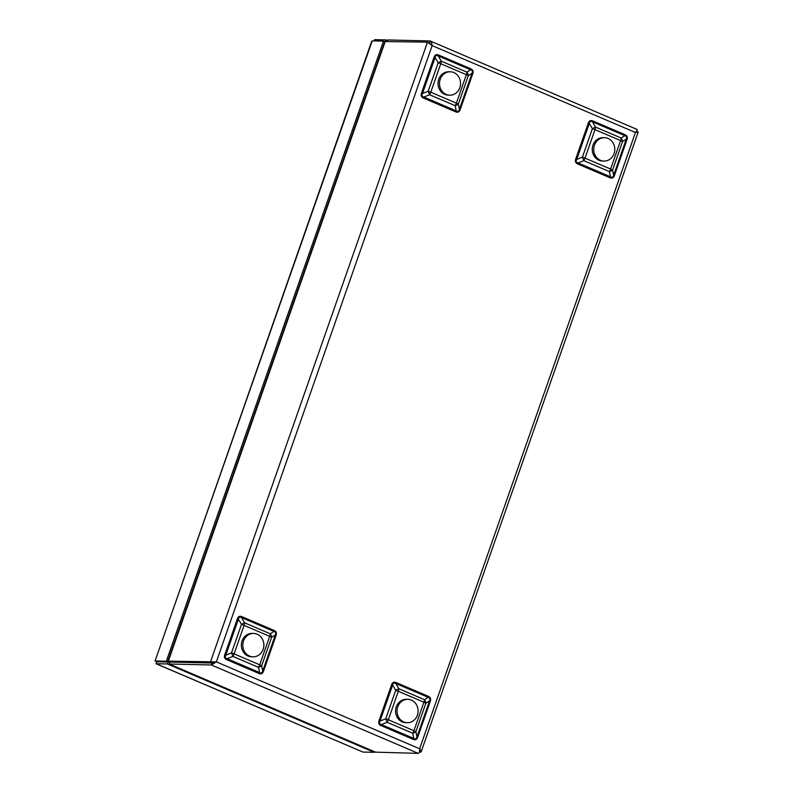 <?xml version="1.0" encoding="UTF-8"?>
<svg xmlns="http://www.w3.org/2000/svg" width="793" height="793" viewBox="0 0 793 793"><rect width="100%" height="100%" fill="white"/><g stroke="black" fill="none" stroke-linecap="round" stroke-linejoin="round"><path stroke-width="1.19" d="M168.047 661.243L169.91 662.036L212.088 663.037L169.91 662.036L169.226 664.009L211.404 664.99L216.33 661.877L167.809 661.144L384.793 41.543L427.496 42.148L432.145 45.627C431.798 42.832 431.065 41.266 429.945 40.939L387.767 39.957L387.331 41.216M419.338 752.111L421.142 751.853L638.187 132.074L636.174 131.281M419.477 751.645L420.647 752.141C421.559 751.952 421.232 750.822 419.636 748.751C419.755 751.546 419.269 753.082 418.198 753.35L375.376 752.151L169.226 664.009L376.021 752.359M421.46 93.168L434.078 57.136C434.921 54.856 436.388 54.132 438.46 54.975L470.844 68.813C472.896 69.734 473.54 71.35 472.777 73.67L460.158 109.702C459.316 111.982 457.848 112.705 455.767 111.863L423.383 98.025C421.341 97.103 420.696 95.477 421.46 93.168L422.461 93.544C421.499 95.378 421.965 96.548 423.849 97.053A2.092 0.852 -66.9 0 0 423.383 98.025M575.688 159.066L588.307 123.034C589.149 120.754 590.616 120.03 592.698 120.873L625.082 134.711C627.124 135.633 627.769 137.258 627.005 139.568L614.387 175.6C613.544 177.88 612.077 178.603 610.005 177.761L577.611 163.923C575.569 163.001 574.925 161.385 575.688 159.066L576.689 159.443C575.728 161.276 576.194 162.446 578.077 162.952A2.092 0.852 -66.9 0 0 577.611 163.923M224.776 654.81L237.394 618.778C238.237 616.498 239.704 615.774 241.776 616.617L274.16 630.455C276.212 631.377 276.856 632.992 276.093 635.312L263.474 671.344C262.622 673.624 261.165 674.347 259.083 673.505L226.699 659.667C224.657 658.745 224.013 657.129 224.776 654.81L225.777 655.187C224.816 657.02 225.281 658.19 227.165 658.696A2.092 0.852 -66.9 0 0 226.699 659.667M379.004 720.708L391.623 684.676C392.466 682.396 393.933 681.673 396.004 682.515L428.398 696.353C430.44 697.275 431.085 698.901 430.321 701.21L417.703 737.242C416.86 739.522 415.393 740.246 413.312 739.413L380.927 725.575C378.885 724.643 378.241 723.028 379.004 720.708L380.006 721.085C379.044 722.919 379.51 724.088 381.393 724.594A2.092 0.852 -66.9 0 0 380.927 725.575M429.271 42.872L430.242 41.008L636.739 129.299C637.631 129.527 637.205 130.597 635.441 132.5L637.81 132.015M429.251 42.901L430.133 43.605L429.33 42.901M168.265 661.332L385.319 41.167M215.428 661.858L212.088 663.027L215.428 661.858M216.33 661.877L419.636 748.751L635.441 132.5L432.145 45.627L216.33 661.877L214.744 662.175M455.767 111.863A2.092 0.852 -66.9 0 1 456.233 110.891L455.182 105.687A5.432 2.22 113.1 0 0 456.381 103.159A5.432 0.803 -160.7 0 1 458.344 104.131L459.405 109.335L472.023 73.293L468.316 75.642A5.432 0.803 -160.7 0 0 466.363 74.681A5.432 2.22 113.1 0 0 466.928 72.133A5.432 3.826 57.6 0 1 468.316 75.642L458.344 104.131A5.432 2.775 168.5 0 1 455.182 105.687L429.578 94.754L428.19 91.245L438.162 62.756A5.432 0.912 -30.5 0 1 441.334 61.2L466.928 72.133L470.626 69.784L438.242 55.946C436.527 54.975 435.466 55.49 435.079 57.512L422.461 93.544L428.19 91.245A5.432 0.803 -160.7 0 1 430.787 92.226L456.381 103.159L466.363 74.681L440.759 63.737L430.787 92.226A5.432 2.22 113.1 0 1 429.578 94.754L423.849 97.053L456.233 110.891C457.809 111.863 458.869 111.347 459.405 109.335L460.158 109.702M472.777 73.67L472.023 73.293C472.836 71.459 472.37 70.29 470.626 69.784A2.092 0.852 -66.9 0 1 470.844 68.813M610.005 177.761A2.092 0.852 -66.9 0 1 610.461 176.789L609.411 171.595A5.432 2.22 113.1 0 0 610.61 169.068A5.432 0.803 19.3 0 1 612.573 170.029L613.633 175.233L626.252 139.191L622.555 141.541A5.432 0.803 19.3 0 0 620.592 140.579A5.432 2.22 113.1 0 0 621.157 138.032A5.432 3.826 57.6 0 1 622.555 141.541L612.573 170.029A5.432 2.775 168.5 0 1 609.411 171.595L583.807 160.652L582.419 157.143L592.391 128.654A5.432 0.912 -30.5 0 1 595.563 127.098L621.157 138.032L624.864 135.682L592.47 121.844C590.755 120.873 589.695 121.388 589.308 123.411L576.689 159.443L582.419 157.143A5.432 0.803 19.3 0 1 585.016 158.124L610.61 169.068L620.592 140.579L594.988 129.636L585.016 158.124A5.432 2.22 113.1 0 1 583.807 160.652L578.077 162.952L610.461 176.789C612.037 177.771 613.098 177.245 613.633 175.233L614.387 175.6M627.005 139.568L626.252 139.191C627.065 137.358 626.599 136.188 624.864 135.682A2.092 0.852 -66.9 0 1 625.082 134.711M396.004 682.515A2.092 0.852 -66.9 0 0 395.786 683.497L398.879 688.74A5.432 2.22 113.1 0 1 398.304 691.288A5.432 0.803 19.3 0 0 395.707 690.306A5.432 0.912 -30.5 0 1 398.879 688.74L424.473 699.684A5.432 3.826 57.6 0 1 425.871 703.193L415.889 731.671A5.432 2.775 168.5 0 1 412.727 733.238L387.123 722.294L385.735 718.785L395.707 690.306L392.624 685.053L380.006 721.085L385.735 718.785A5.432 0.803 19.3 0 1 388.332 719.766L413.926 730.71L423.908 702.221L398.304 691.288L388.332 719.766A5.432 2.22 113.1 0 1 387.123 722.294L381.393 724.594L413.777 738.432C415.354 739.413 416.414 738.888 416.949 736.875L417.703 737.242M413.312 739.413A2.092 0.852 -66.9 0 1 413.777 738.432L412.727 733.238A5.432 2.22 113.1 0 0 413.926 730.71A5.432 0.803 19.3 0 1 415.889 731.671L416.949 736.875L429.568 700.843C430.381 699 429.915 697.83 428.17 697.334L395.786 683.497C394.071 682.515 393.011 683.031 392.624 685.053L391.623 684.676M241.776 616.617A2.092 0.852 -66.9 0 0 241.558 617.588C239.833 616.617 238.782 617.132 238.396 619.155L225.777 655.187L231.506 652.887A5.432 0.803 -160.7 0 1 234.104 653.868A5.432 2.22 113.1 0 1 232.894 656.396L227.165 658.696L259.549 672.533L258.498 667.339A5.432 2.22 113.1 0 0 259.698 664.812L269.67 636.323L244.075 625.38L234.104 653.868L259.698 664.812A5.432 0.803 -160.7 0 1 261.66 665.773A5.432 2.775 168.5 0 1 258.498 667.339L232.894 656.396L231.506 652.887L241.478 624.398A5.432 0.912 -30.5 0 1 244.641 622.842L270.244 633.776A5.432 3.826 57.6 0 1 271.632 637.285L261.66 665.773L262.711 670.977L263.474 671.344M259.083 673.505A2.092 0.852 -66.9 0 1 259.549 672.533C261.125 673.505 262.176 672.989 262.711 670.977L275.34 634.935C276.152 633.101 275.686 631.932 273.942 631.426L241.558 617.588L244.641 622.842A5.432 2.22 113.1 0 1 244.075 625.38A5.432 0.803 -160.7 0 0 241.478 624.398L238.396 619.155L237.394 618.778M434.078 57.136L435.079 57.512L438.162 62.756A5.432 0.803 -160.7 0 1 440.759 63.737A5.432 2.22 113.1 0 0 441.334 61.2L438.242 55.946A2.092 0.852 -66.9 0 1 438.46 54.975M588.307 123.034L589.308 123.411L592.391 128.654A5.432 0.803 19.3 0 1 594.988 129.636A5.432 2.22 113.1 0 0 595.563 127.098L592.47 121.844A2.092 0.852 -66.9 0 1 592.698 120.873M274.16 630.455A2.092 0.852 -66.9 0 0 273.942 631.426L270.244 633.776A5.432 2.22 113.1 0 1 269.67 636.323A5.432 0.803 -160.7 0 1 271.632 637.285L275.34 634.935L276.093 635.312M428.398 696.353A2.092 0.852 -66.9 0 0 428.17 697.334L424.473 699.684A5.432 2.22 113.1 0 1 423.908 702.221A5.432 0.803 19.3 0 1 425.871 703.193L429.568 700.843L430.321 701.21M156.687 661.679L156.043 663.721L156.826 661.749L168.096 662.016L167.412 663.959L156.142 663.701L362.926 752.061L156.043 663.721M167.412 663.959L374.197 752.319L362.926 752.061M168.096 662.016L169.692 662.69M374.405 751.734L374.197 752.319M374.237 40.909L374.683 39.65L373.949 40.899M374.683 39.65L385.953 39.918L387.549 40.592M385.507 41.167L385.953 39.918M371.61 41.504L372.234 40.859L383.505 41.117L166.332 661.243L155.061 660.985L371.61 41.504M372.234 40.859L155.061 660.985L156.816 661.729L168.086 661.996L166.332 661.243M384.754 41.652L383.505 41.117M168.314 661.362L168.086 661.996M604.534 137.695L603.077 137.655A11.697 10.537 91.3 0 0 592.361 147.875A11.697 10.537 91.3 0 0 600.331 160.731A11.697 10.537 91.3 0 0 602.531 161.048L603.979 161.078A11.697 10.537 91.3 0 0 614.783 149.629A11.697 10.537 91.3 0 0 604.534 137.695A11.697 10.537 91.3 0 0 593.818 147.904A11.697 10.537 91.3 0 0 601.778 160.771A11.697 10.537 91.3 0 0 603.979 161.078M253.611 633.429L252.164 633.399A11.697 10.537 91.3 0 0 241.449 643.619A11.697 10.537 91.3 0 0 249.408 656.475A11.697 10.537 91.3 0 0 251.609 656.792L253.066 656.822A11.697 10.537 91.3 0 0 263.871 645.373A11.697 10.537 91.3 0 0 253.611 633.429A11.697 10.537 91.3 0 0 242.896 643.648A11.697 10.537 91.3 0 0 250.866 656.515A11.697 10.537 91.3 0 0 253.066 656.822M450.295 71.786L448.848 71.757A11.697 10.537 91.3 0 0 438.192 81.491A11.697 10.537 91.3 0 0 445.25 94.565A11.697 10.537 91.3 0 0 448.293 95.15L449.75 95.18A11.697 10.537 91.3 0 0 460.555 83.731A11.697 10.537 91.3 0 0 450.295 71.786A11.697 10.537 91.3 0 0 439.649 81.52A11.697 10.537 91.3 0 0 446.697 94.605A11.697 10.537 91.3 0 0 449.75 95.18M407.85 699.337L406.393 699.297A11.697 10.537 91.3 0 0 395.677 709.517A11.697 10.537 91.3 0 0 403.637 722.383A11.697 10.537 91.3 0 0 405.847 722.691L407.295 722.72A11.697 10.537 91.3 0 0 418.099 711.271A11.697 10.537 91.3 0 0 407.85 699.337A11.697 10.537 91.3 0 0 397.124 709.547A11.697 10.537 91.3 0 0 405.094 722.413A11.697 10.537 91.3 0 0 407.295 722.72M427.496 42.148L210.333 662.274L212.088 663.027L211.404 664.99L418.198 753.35M429.429 42.951L428.726 42.604"/></g></svg>
